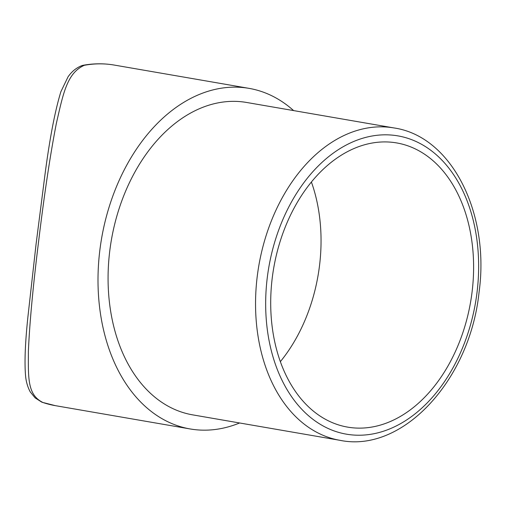 <?xml version="1.0" encoding="UTF-8"?>
<svg xmlns="http://www.w3.org/2000/svg" width="506" height="506" viewBox="0 0 506 506"><rect width="100%" height="100%" fill="white"/><g stroke="black" fill="none" stroke-linecap="round" stroke-linejoin="round"><path stroke-width="0.76" d="M472.079 291.968A144.197 99.897 99.8 0 0 396.71 142.932A144.197 99.897 99.8 0 0 272.228 278.079A144.197 99.897 99.8 0 0 347.597 427.115A144.197 99.897 99.8 0 0 472.079 291.968M280.349 361.657A144.197 99.897 99.8 0 0 319.52 265.606A144.197 99.897 99.8 0 0 311.399 182.021M239.616 422.978A172.818 119.726 -80.2 0 1 190.167 428.955A172.818 119.726 -80.2 0 1 99.834 250.337A172.818 119.726 -80.2 0 1 249.028 88.36A172.818 119.726 -80.2 0 1 293.6 110.593M249.028 88.36L114.274 65.072A172.818 119.726 99.8 0 0 84.325 65.293C66.944 73.054 63.237 93.604 56.387 123.224C50.29 154.501 44.433 193.355 38.81 239.787C33.08 285.808 29.607 322.942 28.387 351.189C28.26 378.368 27.432 394.857 42.921 402.498A172.818 119.726 99.8 0 0 55.407 405.667L42.365 402.352A7.154 5.13 -71.3 0 0 42.921 402.498A7.154 6.553 -65.7 0 1 41.72 402.099A7.154 6.553 -65.7 0 0 41.72 402.099A7.154 7.154 0 0 0 42.365 402.352A7.154 5.13 -71.3 0 1 42.162 402.276M340.07 440.34L192.603 414.85A158.511 109.815 -80.2 0 1 109.751 251.027A158.511 109.815 -80.2 0 1 246.593 102.465L394.06 127.955A158.511 109.815 -80.2 0 0 257.225 276.51A158.511 109.815 -80.2 0 0 340.07 440.34C403.048 453.294 470.042 379.519 479.055 292.31C490.029 213.273 451.858 136.418 394.06 127.955M114.274 65.072C103.989 63.307 93.591 63.383 83.06 65.299A7.154 7.154 0 0 0 81.675 65.698L81.675 65.698A7.154 6.433 -111.9 0 1 84.325 65.293A7.154 5.003 -100.3 0 0 83.06 65.299L83.06 65.299A7.154 5.003 -100.3 0 0 82.611 65.413M267.269 277.731A151.351 104.856 99.8 0 0 353.732 435.052A151.351 104.856 99.8 0 0 477.038 292.316A151.351 104.856 99.8 0 0 390.575 134.994A151.351 104.856 99.8 0 0 267.269 277.731M190.167 428.955L55.407 405.667M41.713 402.099L35.11 397.887L30.246 391.91C27.533 386.837 25.958 381.22 25.509 375.06C24.415 361.67 25.23 342.145 27.95 316.49L36.084 244.05L43.908 183.027C48.886 142.844 54.54 112.421 60.865 91.75L68.038 76.849C71.675 71.605 76.216 67.886 81.675 65.698"/></g></svg>
